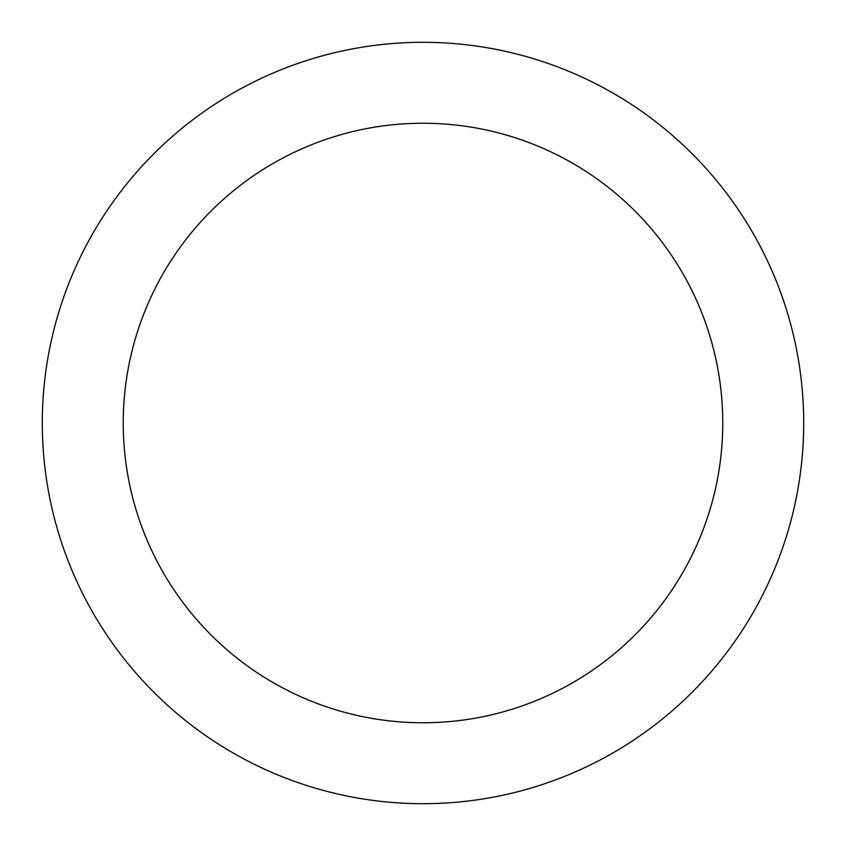 <?xml version="1.0" encoding="UTF-8"?>
<svg xmlns="http://www.w3.org/2000/svg" width="846" height="846" viewBox="0 0 846 846"><rect width="100%" height="100%" fill="white"/><g stroke="black" fill="none" stroke-linecap="round" stroke-linejoin="round"><path stroke-width="0.63" stroke-dasharray="4.23 3.17" d="M106.459 211.489C92.574 232.28 80.846 254.223 71.276 277.308C61.716 300.404 54.493 324.208 49.618 348.732C44.743 373.245 42.3 398.001 42.3 423A380.7 380.7 0 0 0 423 803.7A380.7 380.7 0 0 0 803.7 423C803.7 398.001 801.257 373.245 796.382 348.732C791.507 324.208 784.284 300.404 774.725 277.308C765.154 254.223 753.426 232.28 739.541 211.489M123.241 423A299.759 299.759 0 0 1 423 123.241A299.759 299.759 0 0 1 722.759 423A299.759 299.759 0 0 0 423 123.241A299.759 299.759 0 0 0 123.241 423C123.241 403.32 125.155 383.82 128.994 364.52C132.833 345.21 138.522 326.471 146.051 308.282C153.591 290.104 162.823 272.824 173.758 256.465C184.692 240.095 197.118 224.951 211.035 211.035C224.951 197.118 240.095 184.692 256.465 173.758C272.824 162.823 290.104 153.591 308.282 146.051C326.471 138.522 345.21 132.833 364.52 128.994C383.82 125.155 403.32 123.241 423 123.241C442.68 123.241 462.18 125.155 481.48 128.994C500.79 132.833 519.529 138.522 537.718 146.051C555.896 153.591 573.176 162.823 589.535 173.758C605.905 184.692 621.049 197.118 634.965 211.035C648.882 224.951 661.308 240.095 672.242 256.465C683.177 272.824 692.409 290.104 699.949 308.282C707.478 326.471 713.167 345.21 717.006 364.52C720.845 383.82 722.759 403.32 722.759 423A299.759 299.759 0 0 0 423 123.241A299.759 299.759 0 0 0 123.241 423A299.759 299.759 0 0 0 423 722.759A299.759 299.759 0 0 0 722.759 423C722.759 442.68 720.845 462.18 717.006 481.48C713.167 500.79 707.478 519.529 699.949 537.718C692.409 555.896 683.177 573.176 672.242 589.535C661.308 605.905 648.882 621.049 634.965 634.965C621.049 648.882 605.905 661.308 589.535 672.242C573.176 683.177 555.896 692.409 537.718 699.949C519.529 707.478 500.79 713.167 481.48 717.006C462.18 720.845 442.68 722.759 423 722.759C403.32 722.759 383.82 720.845 364.52 717.006C345.21 713.167 326.471 707.478 308.282 699.949C290.104 692.409 272.824 683.177 256.465 672.242C240.095 661.308 224.951 648.882 211.035 634.965C197.118 621.049 184.692 605.905 173.758 589.535C162.823 573.176 153.591 555.896 146.051 537.718C138.522 519.529 132.833 500.79 128.994 481.48C125.155 462.18 123.241 442.68 123.241 423A299.759 299.759 0 0 0 423 722.759A299.759 299.759 0 0 0 722.759 423A299.759 299.759 0 0 1 423 722.759A299.759 299.759 0 0 1 123.241 423C123.241 403.32 125.155 383.82 128.994 364.52C132.833 345.21 138.522 326.471 146.051 308.282C153.591 290.104 162.823 272.824 173.758 256.465C162.823 272.824 153.591 290.104 146.051 308.282C138.522 326.471 132.833 345.21 128.994 364.52C125.155 383.82 123.241 403.32 123.241 423C123.241 442.68 125.155 462.18 128.994 481.48C125.155 462.18 123.241 442.68 123.241 423M634.511 106.459C613.72 92.574 591.777 80.846 568.692 71.276C545.596 61.716 521.792 54.493 497.268 49.618C472.755 44.743 447.999 42.3 423 42.3C398.001 42.3 373.245 44.743 348.732 49.618C324.208 54.493 300.404 61.716 277.308 71.276C254.223 80.846 232.28 92.574 211.489 106.459M739.541 634.511C753.426 613.72 765.154 591.777 774.725 568.692C784.284 545.596 791.507 521.792 796.382 497.268C801.257 472.755 803.7 447.999 803.7 423A380.7 380.7 0 0 0 423 42.3A380.7 380.7 0 0 0 42.3 423C42.3 447.999 44.743 472.755 49.618 497.268C54.493 521.792 61.716 545.596 71.276 568.692C80.846 591.777 92.574 613.72 106.459 634.511M211.489 739.541C232.28 753.426 254.223 765.154 277.308 774.725C300.404 784.284 324.208 791.507 348.732 796.382C373.245 801.257 398.001 803.7 423 803.7C447.999 803.7 472.755 801.257 497.268 796.382C521.792 791.507 545.596 784.284 568.692 774.725C591.777 765.154 613.72 753.426 634.511 739.541M211.035 211.035C224.951 197.118 240.095 184.692 256.465 173.758C272.824 162.823 290.104 153.591 308.282 146.051C326.471 138.522 345.21 132.833 364.52 128.994C383.82 125.155 403.32 123.241 423 123.241C442.68 123.241 462.18 125.155 481.48 128.994C500.79 132.833 519.529 138.522 537.718 146.051C555.896 153.591 573.176 162.823 589.535 173.758C573.176 162.823 555.896 153.591 537.718 146.051C519.529 138.522 500.79 132.833 481.48 128.994C462.18 125.155 442.68 123.241 423 123.241C403.32 123.241 383.82 125.155 364.52 128.994C345.21 132.833 326.471 138.522 308.282 146.051C290.104 153.591 272.824 162.823 256.465 173.758C240.095 184.692 224.951 197.118 211.035 211.035C197.118 224.951 184.692 240.095 173.758 256.465M589.535 173.758C605.905 184.692 621.049 197.118 634.965 211.035C648.882 224.951 661.308 240.095 672.242 256.465C683.177 272.824 692.409 290.104 699.949 308.282C707.478 326.471 713.167 345.21 717.006 364.52C720.845 383.82 722.759 403.32 722.759 423C722.759 442.68 720.845 462.18 717.006 481.48C713.167 500.79 707.478 519.529 699.949 537.718C692.409 555.896 683.177 573.176 672.242 589.535C683.177 573.176 692.409 555.896 699.949 537.718C707.478 519.529 713.167 500.79 717.006 481.48C720.845 462.18 722.759 442.68 722.759 423C722.759 403.32 720.845 383.82 717.006 364.52C713.167 345.21 707.478 326.471 699.949 308.282C692.409 290.104 683.177 272.824 672.242 256.465M672.242 589.535C661.308 605.905 648.882 621.049 634.965 634.965C621.049 648.882 605.905 661.308 589.535 672.242C573.176 683.177 555.896 692.409 537.718 699.949C519.529 707.478 500.79 713.167 481.48 717.006C462.18 720.845 442.68 722.759 423 722.759C403.32 722.759 383.82 720.845 364.52 717.006C345.21 713.167 326.471 707.478 308.282 699.949C290.104 692.409 272.824 683.177 256.465 672.242C272.824 683.177 290.104 692.409 308.282 699.949C326.471 707.478 345.21 713.167 364.52 717.006C383.82 720.845 403.32 722.759 423 722.759C442.68 722.759 462.18 720.845 481.48 717.006C500.79 713.167 519.529 707.478 537.718 699.949C555.896 692.409 573.176 683.177 589.535 672.242M256.465 672.242C240.095 661.308 224.951 648.882 211.035 634.965C197.118 621.049 184.692 605.905 173.758 589.535C162.823 573.176 153.591 555.896 146.051 537.718C138.522 519.529 132.833 500.79 128.994 481.48C132.833 500.79 138.522 519.529 146.051 537.718C153.591 555.896 162.823 573.176 173.758 589.535"/><path stroke-width="1.27" d="M739.541 211.489C725.657 190.71 709.868 171.484 692.197 153.803C709.868 171.484 725.657 190.71 739.541 211.489C753.426 232.28 765.154 254.223 774.725 277.308C784.284 300.404 791.507 324.208 796.382 348.732C801.257 373.245 803.7 398.001 803.7 423A380.7 380.7 0 0 1 423 803.7A380.7 380.7 0 0 1 42.3 423A380.7 380.7 0 0 1 423 42.3A380.7 380.7 0 0 1 803.7 423C803.7 447.999 801.257 472.755 796.382 497.268C791.507 521.792 784.284 545.596 774.725 568.692C765.154 591.777 753.426 613.72 739.541 634.511C725.657 655.29 709.868 674.516 692.197 692.197C709.868 674.516 725.657 655.29 739.541 634.511M173.758 256.465C184.692 240.095 197.118 224.951 211.035 211.035C197.118 224.951 184.692 240.095 173.758 256.465C162.823 272.824 153.591 290.104 146.051 308.282C138.522 326.471 132.833 345.21 128.994 364.52C125.155 383.82 123.241 403.32 123.241 423A299.759 299.759 0 0 1 423 123.241A299.759 299.759 0 0 1 722.759 423A299.759 299.759 0 0 1 423 722.759A299.759 299.759 0 0 1 123.241 423C123.241 442.68 125.155 462.18 128.994 481.48C132.833 500.79 138.522 519.529 146.051 537.718C153.591 555.896 162.823 573.176 173.758 589.535C184.692 605.905 197.118 621.049 211.035 634.965C224.951 648.882 240.095 661.308 256.465 672.242C240.095 661.308 224.951 648.882 211.035 634.965C197.118 621.049 184.692 605.905 173.758 589.535M589.535 173.758C605.905 184.692 621.049 197.118 634.965 211.035C621.049 197.118 605.905 184.692 589.535 173.758C573.176 162.823 555.896 153.591 537.718 146.051C519.529 138.522 500.79 132.833 481.48 128.994C462.18 125.155 442.68 123.241 423 123.241C403.32 123.241 383.82 125.155 364.52 128.994C345.21 132.833 326.471 138.522 308.282 146.051C290.104 153.591 272.824 162.823 256.465 173.758C240.095 184.692 224.951 197.118 211.035 211.035M672.242 589.535C661.308 605.905 648.882 621.049 634.965 634.965C648.882 621.049 661.308 605.905 672.242 589.535C683.177 573.176 692.409 555.896 699.949 537.718C707.478 519.529 713.167 500.79 717.006 481.48C720.845 462.18 722.759 442.68 722.759 423C722.759 403.32 720.845 383.82 717.006 364.52C713.167 345.21 707.478 326.471 699.949 308.282C692.409 290.104 683.177 272.824 672.242 256.465C661.308 240.095 648.882 224.951 634.965 211.035C648.882 224.951 661.308 240.095 672.242 256.465M692.197 153.803C674.516 136.132 655.29 120.344 634.511 106.459C655.29 120.344 674.516 136.132 692.197 153.803M211.489 106.459C190.71 120.344 171.484 136.132 153.803 153.803C136.132 171.484 120.344 190.71 106.459 211.489C120.344 190.71 136.132 171.484 153.803 153.803C171.484 136.132 190.71 120.344 211.489 106.459C232.28 92.574 254.223 80.846 277.308 71.276C300.404 61.716 324.208 54.493 348.732 49.618C373.245 44.743 398.001 42.3 423 42.3C447.999 42.3 472.755 44.743 497.268 49.618C521.792 54.493 545.596 61.716 568.692 71.276C591.777 80.846 613.72 92.574 634.511 106.459M106.459 634.511C120.344 655.29 136.132 674.516 153.803 692.197C171.484 709.868 190.71 725.657 211.489 739.541C190.71 725.657 171.484 709.868 153.803 692.197C136.132 674.516 120.344 655.29 106.459 634.511C92.574 613.72 80.846 591.777 71.276 568.692C61.716 545.596 54.493 521.792 49.618 497.268C44.743 472.755 42.3 447.999 42.3 423C42.3 398.001 44.743 373.245 49.618 348.732C54.493 324.208 61.716 300.404 71.276 277.308C80.846 254.223 92.574 232.28 106.459 211.489M634.511 739.541C655.29 725.657 674.516 709.868 692.197 692.197C674.516 709.868 655.29 725.657 634.511 739.541C613.72 753.426 591.777 765.154 568.692 774.725C545.596 784.284 521.792 791.507 497.268 796.382C472.755 801.257 447.999 803.7 423 803.7C398.001 803.7 373.245 801.257 348.732 796.382C324.208 791.507 300.404 784.284 277.308 774.725C254.223 765.154 232.28 753.426 211.489 739.541M256.465 672.242C272.824 683.177 290.104 692.409 308.282 699.949C326.471 707.478 345.21 713.167 364.52 717.006C383.82 720.845 403.32 722.759 423 722.759C442.68 722.759 462.18 720.845 481.48 717.006C500.79 713.167 519.529 707.478 537.718 699.949C555.896 692.409 573.176 683.177 589.535 672.242C605.905 661.308 621.049 648.882 634.965 634.965C621.049 648.882 605.905 661.308 589.535 672.242"/></g></svg>
